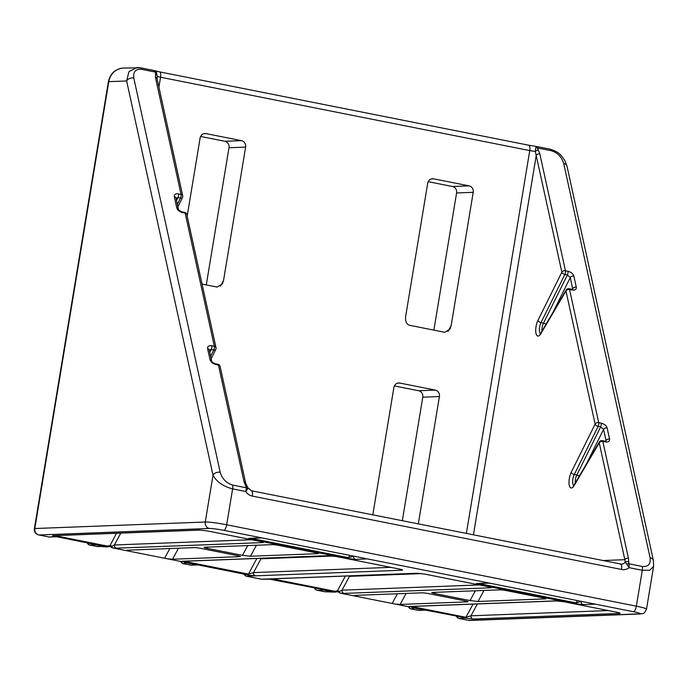 <?xml version="1.0" encoding="UTF-8"?>
<svg xmlns="http://www.w3.org/2000/svg" width="688" height="688" viewBox="0 0 688 688"><rect width="100%" height="100%" fill="white"/><g stroke="black" fill="none" stroke-linecap="round" stroke-linejoin="round"><path stroke-width="1.03" d="M602.645 560.548L624.842 559.697L599.239 442.848A2.769 1.78 -149.5 0 1 599.386 441.945A2.769 2.769 0 0 1 602.31 440.638A2.769 1.015 101.2 0 1 602.826 441.404L628.428 558.243L629.21 567.686L625.289 562.087L624.842 559.697A2.769 1.978 -12.4 0 1 628.428 558.243M575.202 483.079A6.932 2.537 101.2 0 1 576.802 475.004L600.676 426.87L598.139 426.371A2.769 1.531 -153.6 0 1 595.137 424.092L565.966 290.964A2.769 1.78 -149.5 0 1 566.104 290.061A2.769 2.769 0 0 1 569.036 288.745A2.769 1.015 101.2 0 1 569.544 289.51L598.715 422.638L601.243 423.146C604.348 423.989 606.309 425.597 607.134 427.953L609.577 439.099A2.769 1.978 -12.4 0 0 605.999 440.552L605.999 441.171M107.741 546.831L107.388 546.083A8.316 5.925 -12.4 0 1 109.796 545.661L111.301 545.833A2.769 1.66 -151.7 0 1 111.895 546.238A2.769 1.514 96.4 0 0 112.935 547.975L116.496 548.19A2.769 2.571 87.8 0 1 114.414 544.965L111.895 546.238A2.769 0.679 -50.8 0 0 111.559 547.184A2.769 0.679 -50.8 0 0 111.637 547.399A2.769 2.769 0 0 0 112.841 547.966A2.769 1.015 101.2 0 1 112.729 547.923M335.331 592.041L334.979 591.293A8.316 5.925 -12.4 0 1 337.395 590.88L338.892 591.052A2.769 1.66 -151.7 0 1 339.485 591.456A2.769 1.514 96.4 0 0 340.526 593.194L344.086 593.409A2.769 2.571 87.8 0 1 342.005 590.175L339.485 591.456A2.769 0.679 -50.8 0 0 339.15 592.402A2.769 0.679 -50.8 0 0 339.227 592.617A2.769 2.769 0 0 0 340.44 593.185A2.769 1.015 101.2 0 1 340.319 593.142M184.969 561.21A2.769 1.514 119 0 1 183.902 561.262L184.728 561.89A2.769 1.797 -42 0 0 185.218 562.225A2.769 1.797 -42 0 0 187.205 561.933A2.769 1.015 101.2 0 1 186.336 562.758L185.872 563.506L183.111 563.618L190.696 565.123L197 564.882L186.336 562.758A2.769 2.554 -69.4 0 1 185.812 562.629L185.812 562.629A2.769 2.554 -69.4 0 1 184.995 562.113M178.493 548.216L172.559 559.224L167.623 558.845L181.649 561.623A2.769 2.683 -62.2 0 0 183.404 561.27M182.698 561.296L182.802 561.296A2.769 2.571 -92.2 0 1 182.243 561.253L181.649 561.623A2.769 1.015 101.2 0 1 181.555 561.623A2.769 2.769 0 0 0 183.541 561.27A2.769 2.116 56.5 0 1 183.189 561.417M412.559 606.429A2.769 1.514 119 0 1 411.501 606.472L412.318 607.108A2.769 1.797 -42 0 0 412.809 607.435A2.769 1.797 -42 0 0 414.795 607.151A2.769 1.015 101.2 0 1 413.927 607.977L413.462 608.725L410.702 608.828L418.287 610.342L424.599 610.101L413.927 607.977A2.769 2.554 -69.4 0 1 413.402 607.848L413.402 607.848A2.769 2.554 -69.4 0 1 412.585 607.323M406.083 593.434L400.149 604.442L395.222 604.055L409.24 606.842A2.769 2.683 -62.2 0 0 410.994 606.489M410.289 606.515L410.392 606.515A2.769 2.571 -92.2 0 1 409.833 606.472L409.24 606.842A2.769 1.015 101.2 0 1 409.145 606.833A2.769 2.769 0 0 0 411.132 606.481A2.769 2.116 56.5 0 1 410.779 606.635M244.051 481.884A2.769 1.978 167.6 0 1 245.702 483.243L247.826 487.723L247.766 488.772L245.702 491.49L246.51 487.818L244.051 481.884L218.449 365.036L215.92 364.537C212.816 363.685 210.855 362.086 210.029 359.721L207.587 348.575A2.769 1.978 167.6 0 1 209.238 349.934L209.161 350.192M153.854 70.46L156.529 72.369L157.191 76.299A2.769 2.21 -162.5 0 0 155.522 73.926L155.428 72.085L153.708 70.425L140.541 67.811A5.538 2.03 101.2 0 1 141.565 69.333C135.613 68.809 133.025 71.715 133.799 78.062L220.186 472.312C222.241 478.917 226.404 483.165 232.647 485.066L246.51 487.818A2.769 2.193 -166.5 0 1 247.766 488.772M250.423 575.392L197.92 564.882A2.769 2.511 -106.1 0 1 198.239 564.865M94.892 544.328A2.769 1.118 -66.4 0 1 94.996 544.44L55.788 536.563A2.769 1.015 101.2 0 1 55.393 536.752A2.769 2.571 87.8 0 0 56.201 536.769M425.829 610.075A2.769 2.511 -106.1 0 0 425.511 610.101L463.325 617.377M268.509 578.978L270.754 578.84L269.894 579.193L270.883 579.451L321.717 589.246M372.801 514.882L393.889 387.507A5.538 5.134 -92.2 0 1 399.848 383.07L435.255 390.096A5.538 5.134 -92.2 0 1 439.408 396.555L422.776 397.191L402.325 520.747M422.776 397.191A5.538 5.134 87.8 0 0 418.622 390.732L394.396 385.925M473.215 192.322L451.156 325.596L450.012 329.01L444.818 332.295L409.42 325.261C406.445 324.168 405.189 321.262 405.636 316.549L427.695 183.275A5.538 5.134 -92.2 0 1 433.655 178.828L469.061 185.863A5.538 5.134 -92.2 0 1 473.215 192.322L456.591 192.958L433.879 330.12M456.591 192.958A5.538 5.134 87.8 0 0 452.429 186.5L428.203 181.684M187.179 216.144L200.105 138.064A5.538 5.134 -92.2 0 1 206.065 133.618L241.471 140.653A5.538 5.134 -92.2 0 1 245.625 147.103L228.992 147.739L206.288 284.909M228.992 147.739A5.538 5.134 87.8 0 0 224.838 141.281L241.471 140.653M200.612 136.473L224.838 141.281M477.369 603.952L470.979 615.803L465.922 617.308A2.769 1.015 101.2 0 1 465.449 617.953A2.769 1.015 101.2 0 1 465.062 618.134L458.75 618.374L468.863 620.387L639.324 613.868A11.085 0.903 -170.6 0 0 633.364 611.701L592.798 603.643L595 604.184L583.243 604.632A2.769 2.571 87.8 0 1 581.171 601.407L576.114 602.912L577.37 600.581M489.168 583.132L477.592 583.579A2.769 2.571 -92.2 0 1 477.033 583.527L488.79 583.08L491.86 583.587L366.781 558.776M367.203 558.897L355.653 559.413A2.769 2.571 87.8 0 1 353.572 556.188L348.524 557.701L349.779 555.362M261.578 537.913L250.002 538.36A2.769 2.571 -92.2 0 1 249.443 538.317L261.199 537.87L264.269 538.369L223.703 530.31A11.085 0.903 -170.6 0 0 209.427 528.461L38.967 534.98L49.08 536.993L55.393 536.752C52.529 536.133 51.824 535.763 53.277 535.634L199.511 530.044A2.769 2.571 87.8 0 0 200.07 530.087L207.415 530.93A2.769 1.015 101.2 0 1 207.337 530.895M127.099 550.804L112.841 547.966A2.769 1.015 101.2 0 0 112.935 547.975L126.953 550.761L127.039 550.185L127.151 550.813M172.559 559.224L240.026 556.644A5.538 0.447 9.4 0 0 240.439 556.549A5.538 0.447 9.4 0 0 237.05 555.56L201.644 548.534A5.538 0.447 9.4 0 0 194.506 547.605L127.039 550.185M354.698 596.014L340.44 593.185A2.769 1.015 101.2 0 0 340.526 593.194L354.544 595.98L354.63 595.395L354.741 596.023M400.149 604.442L467.616 601.862A5.538 0.447 9.4 0 0 468.029 601.759A5.538 0.447 9.4 0 0 464.641 600.779L429.235 593.744A5.538 0.447 9.4 0 0 422.105 592.824L354.63 595.395M483.991 590.45L478.057 601.467L545.524 598.887A5.538 0.447 9.4 0 0 545.937 598.784A5.538 0.447 9.4 0 0 542.548 597.803L507.142 590.768A5.538 0.447 9.4 0 0 500.004 589.84L432.537 592.42C431.084 592.549 431.789 592.927 434.653 593.538L470.059 600.572L475.339 590.786M478.057 601.467L470.059 600.572M431.754 592.583L432.537 592.42M256.4 545.24L250.466 556.248L317.933 553.668A5.538 0.447 9.4 0 0 318.346 553.573A5.538 0.447 9.4 0 0 314.958 552.584L279.552 545.55A5.538 0.447 9.4 0 0 272.414 544.629L204.947 547.209C203.493 547.338 204.198 547.708 207.062 548.319L242.468 555.354L247.74 545.567M250.466 556.248L242.468 555.354M204.164 547.364L204.947 547.209M251.258 575.486L255.575 575.822L246.33 576.174L261.5 579.193L270.754 578.84A2.769 2.571 87.8 0 0 271.304 578.883L271.201 578.883M269.825 579.167L262.059 579.236A2.769 2.571 -92.2 0 1 261.5 579.193A5.538 2.03 -78.8 0 1 261.32 579.176L246.149 576.166A5.538 2.03 101.2 0 1 245.84 576.019M273.919 578.78L272.998 578.814M400.278 569.251A2.769 2.571 -92.2 0 0 401.818 570.232L255.575 575.822A2.769 2.571 -92.2 0 1 253.502 572.597L248.445 574.102L256.882 558.467M245.625 147.103L223.557 280.377L222.422 283.791L217.227 287.085L202.066 284.067M439.408 396.555L418.321 523.929M541.92 331.186A6.932 2.537 101.2 0 1 543.52 323.111L567.394 274.976L564.865 274.478A2.769 1.531 -153.6 0 1 561.855 272.199L535.316 151.42L535.746 147.705L536.95 146.587L539.839 153.906L565.433 270.754L567.97 271.253A2.769 1.015 101.2 0 1 567.394 274.976L570.275 277.513L553.014 312.318M354.544 595.98L394.843 603.995M126.953 550.761L167.253 558.776M56.442 535.574L55.522 535.608M200.07 530.087L53.827 535.677A2.769 2.571 -92.2 0 1 53.277 535.634M199.511 530.044L207.509 530.93L260.614 541.482C263.478 542.092 264.183 542.471 262.73 542.6A2.769 2.571 -92.2 0 1 261.191 541.619M409.833 606.472L556.067 600.873A2.769 2.571 87.8 0 0 556.626 600.925L563.979 601.759A2.769 1.015 101.2 0 1 563.893 601.733M608.226 610.557L470.979 615.803A2.769 2.571 87.8 0 0 473.052 619.028L619.295 613.438A2.769 2.571 -92.2 0 1 617.755 612.458M336.303 556.523A2.769 1.015 -78.8 0 0 336.389 556.549L329.036 555.706A2.769 2.571 -92.2 0 1 328.477 555.663L182.243 561.253M333.087 556.016L260.95 558.776A2.769 1.66 28.3 0 0 260.786 558.312M270.754 578.84L416.988 573.242A2.769 2.571 87.8 0 0 417.547 573.293L424.892 574.127L488.119 586.692A2.769 1.015 101.2 0 1 488.033 586.666M349.298 575.899A2.769 1.66 -151.7 0 1 349.461 576.355L342.005 590.175L479.261 584.929M488.781 586.83A2.769 2.571 87.8 0 0 490.32 587.819C491.774 587.681 491.069 587.311 488.205 586.701A2.769 1.015 101.2 0 1 488.119 586.692L490.14 587.199L489.486 586.701M466.369 533.475L529.751 150.577L160.545 77.228A5.538 0.447 9.4 0 1 157.191 76.299L157.113 78.905A2.769 1.978 167.6 0 0 155.454 77.538L155.522 73.926M365.208 558.424L264.269 538.369M592.798 603.643L491.86 583.587M653.6 566.327L649.868 570.189L642.291 570.283L629.21 567.686A11.085 10.277 -92.2 0 1 621.531 569.458L252.324 496.108A11.085 10.277 -92.2 0 1 245.702 491.49L232.621 488.893C223.187 486.399 216.651 481.841 213.013 475.219A5.538 3.947 -12.4 0 1 220.186 472.312M48.736 536.924A5.538 2.03 -78.8 0 0 48.9 536.975L38.786 534.963A5.538 2.03 101.2 0 0 38.967 534.98A5.538 5.134 87.8 0 1 34.813 528.522A5.538 0.447 -170.6 0 0 34.4 528.625L108.377 81.752A5.538 0.447 -170.6 0 1 108.79 81.648L126.635 80.969L128.957 71.647L137.118 67.527L140.361 67.794A5.538 2.03 101.2 0 1 140.541 67.811L123.324 68.052A16.624 15.411 87.8 0 0 108.79 81.648L34.813 528.522L205.273 522.011L213.013 475.219L126.635 80.969A5.538 3.947 -12.4 0 1 133.799 78.062M626.974 564.108A2.769 1.557 -31.2 0 1 628.454 563.696L642.317 566.448C648.268 566.981 650.857 564.074 650.083 557.719A5.538 3.947 -12.4 0 1 653.385 560.445L567.007 166.195L564.771 160.433C560.574 154.551 559.697 152.392 550.202 149.193A5.538 2.03 -78.8 0 0 550.03 149.184M650.083 557.719L563.704 163.469A5.538 3.947 -12.4 0 1 567.007 166.195M252.616 538.257L251.688 538.291M480.207 583.476L479.287 583.51M425.511 610.101L424.995 609.912L425.511 610.101M255.575 575.822L251.61 575.572M106.692 546.934A2.769 1.152 -82.7 0 1 106.623 546.926A2.769 1.152 -82.7 0 1 106.52 546.908L95.856 544.784A2.769 2.571 -92.2 0 1 94.996 544.44L94.118 544.027M56.622 536.726A2.769 2.511 -106.1 0 0 56.304 536.752L55.788 536.563A2.769 1.015 101.2 0 0 56.261 535.918L107.388 546.083A2.769 1.015 -78.8 0 1 106.52 546.908L99.889 546.427A2.769 2.571 -92.2 0 0 100.448 546.47L106.623 546.926A2.769 2.769 0 0 0 107.732 546.848L109.564 546.53L116.478 533.277M464.099 617.678A2.769 1.118 -66.4 0 1 464.202 617.79A2.769 2.571 -92.2 0 0 465.062 618.134L473.052 619.028M322.483 589.547A2.769 1.118 -66.4 0 1 322.586 589.65A2.769 2.571 -92.2 0 0 323.446 590.003L317.134 590.244L324.719 591.749L334.11 592.119A2.769 1.015 -78.8 0 0 334.979 591.293L273.738 579.124A2.769 1.015 101.2 0 1 273.265 579.769M411.381 606.472A2.769 2.571 87.8 0 0 413.462 608.725M183.791 561.262A2.769 2.571 87.8 0 0 185.872 563.506M339.408 592.652A2.769 0.679 -50.8 0 1 339.227 592.617L338.41 592.058L338.892 591.052M338.41 592.058L337.154 591.74L337.395 590.88L345.385 576.045M334.282 592.153A2.769 1.152 -82.7 0 1 334.213 592.144A2.769 1.152 -82.7 0 1 334.11 592.119L323.446 590.003A2.769 1.015 101.2 0 0 323.842 589.814M337.154 591.74L335.323 592.058A2.769 2.769 0 0 1 334.213 592.144L328.038 591.689A2.769 2.571 -92.2 0 1 327.479 591.646M111.817 547.442A2.769 0.679 -50.8 0 1 111.637 547.399L110.82 546.84L111.301 545.833M567.97 271.253C571.066 272.104 573.035 273.704 573.861 276.06A2.769 1.978 167.6 0 0 570.275 277.513L572.717 289.278M572.657 289.424L569.036 288.745A2.769 1.015 101.2 0 0 568.942 288.736M573.861 276.06L576.303 287.206A2.769 1.978 167.6 0 0 572.717 288.659L572.33 289.321M605.939 441.309L604.838 441.137A2.769 1.015 101.2 0 1 605.354 441.902C608.355 442.264 609.757 441.335 609.577 439.099M601.243 423.146A2.769 1.015 -78.8 0 1 600.676 426.87L603.557 429.407A2.769 1.978 -12.4 0 1 607.134 427.953M175.982 198.135L177.951 197.611L176.506 200.535M176.747 207.828A2.769 1.978 167.6 0 1 178.398 209.195L175.956 198.049A2.769 1.978 167.6 0 0 174.305 196.682L176.747 207.828C177.573 210.193 179.534 211.792 182.638 212.644L185.167 213.142A2.769 1.015 -78.8 0 0 184.651 212.377A2.769 1.015 -78.8 0 0 184.565 212.377M177.882 206.847L182.483 197.568A2.769 1.531 -153.6 0 1 180.488 198.118L177.951 197.611A2.769 1.015 -78.8 0 0 178.527 193.887C175.535 193.517 174.124 194.455 174.305 196.682M209.255 350.029L211.233 349.504L209.78 352.428M211.164 358.74L215.765 349.461A2.769 1.531 -153.6 0 1 213.762 350.003L211.233 349.504A2.769 1.015 -78.8 0 0 211.809 345.772C208.808 345.41 207.406 346.348 207.587 348.575M209.238 349.934L211.68 361.088A2.769 1.978 167.6 0 0 210.029 359.721M576.303 287.206C576.484 289.442 575.073 290.37 572.072 290.009L569.544 289.51A2.769 1.978 -12.4 0 0 565.966 290.964L540.888 333.603A9.701 3.552 101.2 0 1 535.978 333.388A9.701 3.552 101.2 0 1 537.982 320.333L561.855 272.199A2.769 1.978 -12.4 0 1 565.433 270.754A2.769 1.015 101.2 0 1 565.424 272.663A2.769 1.015 101.2 0 1 564.865 274.478L540.992 322.612A6.932 2.537 -78.8 0 0 540.39 333.62M473.421 534.877L536.253 155.359A2.769 1.978 -12.4 0 1 539.839 153.906M536.846 146.553L528.754 145.22A5.538 2.03 -78.8 0 1 529.751 150.577A5.538 0.447 9.4 0 0 535.316 151.42A2.769 1.488 -33.3 0 1 538.111 149.932M535.746 147.705A2.769 2.193 13.5 0 1 537.371 147.972L551.234 150.724A5.538 2.03 -78.8 0 0 550.202 149.193L537.036 146.578M605.354 441.902L602.826 441.404A2.769 1.978 -12.4 0 0 599.239 442.848L574.17 485.496A9.701 3.552 101.2 0 1 569.26 485.281A9.701 3.552 101.2 0 1 571.264 472.226L595.137 424.092A2.769 1.978 -12.4 0 1 598.715 422.638A2.769 1.015 101.2 0 1 598.698 424.556A2.769 1.015 101.2 0 1 598.139 426.371L574.274 474.505A6.932 2.537 -78.8 0 0 573.672 485.504M620.653 564.134A5.538 5.134 87.8 0 0 625.289 562.087A2.769 2.21 17.5 0 1 628.359 561.864M245.702 483.243L220.1 366.394A2.769 1.978 167.6 0 0 218.449 365.036A2.769 1.015 -78.8 0 0 217.933 364.27A2.769 1.015 -78.8 0 0 217.847 364.262M247.035 486.287A2.769 1.488 146.7 0 0 245.771 485.857M186.818 214.501A2.769 1.978 167.6 0 0 185.167 213.142L214.338 346.279A2.769 1.978 167.6 0 1 215.989 347.638L186.818 214.501A2.769 2.769 0 0 0 184.651 212.377L182.122 211.878A2.769 1.015 101.2 0 1 182.638 212.644M156.529 72.369A2.769 1.557 148.8 0 0 155.428 72.085L141.565 69.333M182.483 197.568A2.769 2.769 0 0 0 182.707 195.745A2.769 1.978 167.6 0 0 181.056 194.386L155.454 77.538M211.809 345.772L214.338 346.279A2.769 1.015 -78.8 0 1 214.321 348.197A2.769 1.015 -78.8 0 1 213.762 350.003L210.631 356.315M178.527 193.887L181.056 194.386A2.769 1.015 -78.8 0 1 181.047 196.304A2.769 1.015 -78.8 0 1 180.488 198.118L177.358 204.422M619.295 613.438C620.739 613.309 620.034 612.931 617.17 612.32L564.065 601.768L556.067 600.873M575.245 603.737L479.149 584.645A2.769 1.015 101.2 0 0 480.018 583.82L576.114 602.912A2.769 1.015 101.2 0 1 575.245 603.737L583.243 604.632M477.033 583.527C475.58 583.665 476.285 584.035 479.149 584.645M347.655 558.527L251.559 539.435A2.769 1.015 101.2 0 0 252.427 538.609L348.524 557.701A2.769 1.015 101.2 0 1 347.655 558.527L355.653 559.413M249.443 538.317C247.99 538.446 248.695 538.816 251.559 539.435M262.73 542.6L116.496 548.19M336.475 556.558L399.694 569.114A2.769 1.015 101.2 0 1 399.608 569.105L336.389 556.549A2.769 1.015 -78.8 0 0 336.475 556.558L328.477 555.663M401.818 570.232C403.263 570.103 402.557 569.724 399.694 569.114M488.205 586.701L424.986 574.136L416.988 573.242M490.32 587.819L344.086 593.409M324.375 591.68A5.538 2.03 -78.8 0 0 324.547 591.74A5.538 2.03 -78.8 0 0 324.719 591.749A2.769 2.571 -92.2 0 0 325.278 591.792L328.038 591.689M315.07 588.077A2.769 2.571 -92.2 0 0 317.134 590.244A5.538 2.03 101.2 0 1 316.953 590.227A5.538 2.03 101.2 0 1 316.643 590.089M261.156 579.124A5.538 2.03 -78.8 0 0 261.32 579.176L262.059 579.236M244.266 574.007A2.769 2.571 87.8 0 0 246.33 576.174A5.538 2.03 101.2 0 1 246.149 576.166L243.647 573.887M408.655 606.739A2.769 2.571 87.8 0 0 410.702 608.828A5.538 2.03 101.2 0 1 410.521 608.82A5.538 2.03 101.2 0 1 410.211 608.682M417.943 610.273A5.538 2.03 -78.8 0 0 418.106 610.325A5.538 2.03 -78.8 0 0 418.287 610.342A2.769 2.571 87.8 0 0 418.846 610.385L410.521 608.82L408.044 606.618M413.927 606.377A8.316 5.925 -12.4 0 1 414.795 607.151L465.922 617.308L473.034 604.116M418.846 610.385L425.158 610.144A2.769 2.571 87.8 0 1 424.599 610.101A2.769 1.015 -78.8 0 0 424.995 609.912M456.686 616.207A2.769 2.571 -92.2 0 0 458.75 618.374A5.538 2.03 101.2 0 1 458.569 618.366A5.538 2.03 101.2 0 1 458.26 618.228M468.519 620.318A5.538 2.03 -78.8 0 0 468.683 620.37A5.538 2.03 -78.8 0 0 468.863 620.387A5.538 5.134 87.8 0 0 469.981 620.473L640.442 613.954C642.79 612.948 643.323 615.554 646.514 609.129L653.6 566.344L653.385 560.445M186.336 561.159A8.316 5.925 -12.4 0 1 187.205 561.933L248.445 574.102A2.769 1.015 -78.8 0 1 247.972 574.747M190.344 565.054A5.538 2.03 -78.8 0 0 190.516 565.106A5.538 2.03 -78.8 0 0 190.696 565.123A2.769 2.571 87.8 0 0 191.247 565.166L197.559 564.925A2.769 2.571 87.8 0 1 197 564.882A2.769 1.015 -78.8 0 0 197.396 564.693M181.064 561.52A2.769 2.571 87.8 0 0 183.111 563.618A5.538 2.03 101.2 0 1 182.931 563.601A5.538 2.03 101.2 0 1 182.621 563.463M96.243 544.604A2.769 1.015 101.2 0 1 95.856 544.784L89.543 545.025L97.128 546.539L99.889 546.427M96.784 546.47A5.538 2.03 -78.8 0 0 96.948 546.521A5.538 2.03 -78.8 0 0 97.128 546.539A2.769 2.571 -92.2 0 0 97.687 546.582L100.448 546.47M87.479 542.858A2.769 2.571 -92.2 0 0 89.543 545.025A5.538 2.03 101.2 0 1 89.363 545.016A5.538 2.03 101.2 0 1 89.053 544.879M48.9 536.975A5.538 2.03 -78.8 0 0 49.08 536.993A2.769 2.571 87.8 0 0 49.639 537.036L48.9 536.975M34.4 528.625A5.538 5.538 0 0 0 38.786 534.963A5.538 2.03 101.2 0 1 38.562 534.877M154.396 70.623L159.547 71.87A5.538 2.03 -78.8 0 1 160.545 77.228L158.911 87.127M563.704 163.469C561.64 156.864 557.486 152.616 551.234 150.724M232.647 485.066A5.538 2.03 -78.8 0 1 232.621 488.893L226.679 524.781L636.348 606.171L642.291 570.283A5.538 2.03 101.2 0 0 642.317 566.448M357.407 595.292L356.848 596.341M392.246 603.376L397.432 593.761M435.315 592.316L434.653 593.538M448 331.444L451.156 325.596M207.724 547.098L207.062 548.319M129.817 550.082L129.249 551.122M164.656 558.157L169.833 548.551M220.409 286.225L223.557 280.377M418.622 390.732L435.255 390.096M399.848 383.07L397.63 383.147M452.429 186.5L469.061 185.863M433.655 178.828L431.445 178.914M206.065 133.618L203.846 133.704M421.589 573.594L349.461 576.355A2.769 2.571 -92.2 0 0 349.504 575.89M260.993 558.303A2.769 2.571 87.8 0 1 260.95 558.776L253.502 572.597L390.75 567.351M120.804 533.114L114.414 544.965L251.662 539.719M207.509 530.93A2.769 1.015 101.2 0 1 207.415 530.93L260.52 541.473A2.769 1.015 101.2 0 1 260.442 541.447M260.614 541.482A2.769 1.015 101.2 0 1 260.52 541.473L262.541 541.981L261.896 541.482M564.065 601.768A2.769 1.015 101.2 0 1 563.979 601.759L617.084 612.311A2.769 1.015 101.2 0 1 616.998 612.286M617.17 612.32A2.769 1.015 101.2 0 1 617.084 612.311L618.942 612.733M401.465 569.526L399.608 569.105A2.769 1.015 101.2 0 1 399.522 569.079M633.364 611.701A5.538 2.03 -78.8 0 0 636.348 606.171A16.624 1.35 9.4 0 1 646.514 609.129M209.427 528.461A5.538 5.134 87.8 0 1 205.273 522.011A16.624 1.35 9.4 0 1 226.679 524.781A5.538 2.03 101.2 0 1 223.703 530.31M621.531 569.458A5.538 2.03 -78.8 0 0 620.533 564.1A5.538 2.03 -78.8 0 0 620.352 564.083M252.324 496.108A5.538 2.03 -78.8 0 0 251.326 490.75A5.538 2.03 -78.8 0 0 251.146 490.733M159.375 71.862A5.538 2.03 -78.8 0 1 159.547 71.87L528.754 145.22A5.538 2.03 -78.8 0 0 528.582 145.211M639.324 613.868A5.538 5.134 87.8 0 0 640.442 613.954M426.096 610.127L425.451 610.118A2.769 2.769 0 0 1 425.158 610.144A2.769 2.571 87.8 0 0 425.408 610.118M198.497 564.917L197.86 564.9A2.769 2.769 0 0 1 197.559 564.925A2.769 2.571 87.8 0 0 197.809 564.9M394.929 604.012L409.145 606.833A2.769 1.015 101.2 0 1 409.068 606.807M167.33 558.794L181.555 561.623A2.769 1.015 101.2 0 1 181.469 561.589M579.193 476.285A2.769 1.531 -153.6 0 0 576.802 475.004L574.274 474.505A2.769 1.531 26.4 0 1 571.264 472.226M605.612 441.214L605.999 440.552L603.557 429.407L586.296 464.202M545.911 324.392A2.769 1.531 26.4 0 0 543.52 323.111L540.992 322.612A2.769 1.531 -153.6 0 1 537.982 320.333M540.845 333.843L540.08 333.912L541.035 332.7A2.769 1.78 30.5 0 0 540.888 333.603M572.072 290.009A2.769 1.015 -78.8 0 0 571.565 289.244M602.224 440.63A2.769 1.015 101.2 0 1 602.31 440.638L604.838 441.137M574.17 485.496A2.769 1.78 -149.5 0 1 574.308 484.593L599.386 441.945M211.68 361.088C211.655 361.888 212.893 362.782 215.404 363.771L215.404 363.771A2.769 1.015 101.2 0 1 215.92 364.537M325.278 591.792L316.953 590.227L315.156 589.177L314.45 587.948M469.981 620.473A5.538 5.538 0 0 1 468.683 620.37L458.569 618.366L456.067 616.087M191.247 565.166L182.931 563.601L180.454 561.399M250.914 575.486L252.995 575.718M97.687 546.582L89.363 545.016L86.86 542.737M410.392 606.515L556.626 600.925M182.802 561.296L329.036 555.706M271.304 578.883L417.547 573.293M621.47 564.177L251.326 490.75L247.826 487.723M108.377 81.752C110.252 73.53 115.24 68.963 123.324 68.052M49.639 537.036L55.952 536.795A2.769 2.769 0 0 0 56.244 536.769L56.889 536.778M413.488 607.874L413.402 607.848A2.769 2.769 0 0 1 412.318 607.108M185.898 562.664L185.812 562.629A2.769 2.769 0 0 1 184.728 561.89M110.82 546.84L109.564 546.53M541.035 332.7L566.104 290.061M574.308 484.593L573.353 485.805L574.127 485.728M178.398 209.195C178.373 209.995 179.611 210.889 182.122 211.878M220.1 366.394A2.769 2.769 0 0 0 217.933 364.27L215.404 363.771M215.765 349.461A2.769 2.769 0 0 0 215.989 347.638M154.387 70.615L153.708 70.425M182.707 195.745L157.113 78.905"/></g></svg>
